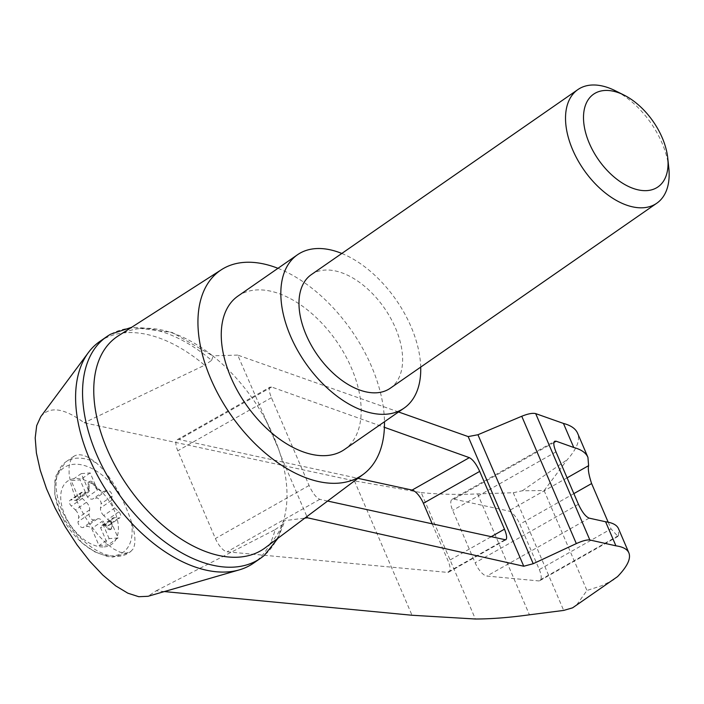 <?xml version="1.0" encoding="UTF-8"?>
<svg xmlns="http://www.w3.org/2000/svg" width="704" height="704" viewBox="0 0 704 704"><rect width="100%" height="100%" fill="white"/><g stroke="black" fill="none" stroke-linecap="round" stroke-linejoin="round"><path stroke-width="0.53" stroke-dasharray="3.52 2.64" d="M164.34 591.571L156.191 590.797L147.998 596.297M40.788 416.636C49.729 405.918 64.187 407.968 84.172 422.778L354.411 480.858L421.177 492.562L475.376 619.01M156.191 590.797L275.106 529.672A134.886 79.746 -124.8 0 1 253.563 563.13M99.73 341.519A134.886 79.746 -124.8 0 1 204.626 365.218L84.172 422.778M398.534 411.963L237.688 355.089L278.74 449.434L280.474 454.925A128.973 76.243 -124.8 0 1 283.404 520.81L304.841 518.109M265.276 547.765A128.973 76.243 -124.8 0 0 283.404 520.81L284.302 522.271L282.075 524.832L275.106 529.672M237.688 355.089L212.696 355.846A128.973 76.243 -124.8 0 1 264.625 417.956A128.973 76.243 -124.8 0 1 280.474 454.925L306.9 516.569M327.615 501.046L319.774 499.321C316.254 497.825 312.682 493.205 309.074 485.478L271.445 397.698C269.095 391.899 268.673 388.344 270.186 387.042L271.647 387.024L384.41 427.31M104.21 546.911A38.509 22.766 55.2 0 0 109.19 501.134A38.509 22.766 55.2 0 0 70.418 479.635A38.509 22.766 55.2 0 0 66.246 517.986A38.509 22.766 55.2 0 0 104.21 546.911M77.282 499.954L88.282 492.316A6.917 4.092 -124.8 0 0 89.461 488.62L88.818 483.71A4.154 2.455 -124.8 0 1 89.531 481.483A4.154 2.455 -124.8 0 1 93.79 483.322L97.258 488.013A6.917 4.092 -124.8 0 0 103.638 491.418L92.638 499.057A6.917 4.092 -124.8 0 1 87.419 496.989L80.106 479.926L71.174 480.612L78.487 497.675A6.917 4.092 -124.8 0 1 77.282 499.954A6.917 4.092 -124.8 0 1 75.328 500.394L71.28 499.963A4.154 2.455 -124.8 0 0 70.11 500.227L81.11 492.589A4.154 2.455 -124.8 0 1 82.28 492.325L86.328 492.756L75.328 500.394M81.11 492.589A4.154 2.455 -124.8 0 0 82.333 498.423L86.398 502.33L75.398 509.969L71.333 506.062A4.154 2.455 -124.8 0 1 70.11 500.227M75.398 509.969A6.917 4.092 -124.8 0 1 78.637 517.51L78.065 521.77A4.154 2.455 -124.8 0 0 79.614 525.888A4.154 2.455 -124.8 0 0 83.081 527.49L86.504 526.486A6.917 4.092 -124.8 0 1 91.722 528.554L99.035 545.618L107.967 544.931L100.654 527.868A6.917 4.092 -124.8 0 1 101.86 525.589A6.917 4.092 -124.8 0 1 103.822 525.149L107.862 525.58A4.154 2.455 -124.8 0 0 109.032 525.316L120.032 517.678A4.154 2.455 -124.8 0 1 118.862 517.942L114.814 517.51L103.822 525.149M103.638 491.418L107.061 490.415A4.154 2.455 -124.8 0 1 110.528 492.008A4.154 2.455 -124.8 0 1 112.077 496.126L111.505 500.394A6.917 4.092 -124.8 0 0 114.743 507.936L103.743 515.574L107.809 519.473A4.154 2.455 -124.8 0 1 109.032 525.316M103.743 515.574A6.917 4.092 -124.8 0 1 100.505 508.033L101.077 503.765A4.154 2.455 -124.8 0 0 99.528 499.646A4.154 2.455 -124.8 0 0 96.061 498.054L92.638 499.057M89.461 488.62L88.546 489.254A6.917 4.092 -124.8 0 1 88.572 490.679L78.487 497.675M88.572 490.679L81.259 473.616L71.174 480.612M119.768 494.463C112.825 481.105 105.002 470.589 96.29 462.933C86.689 455.18 79.226 452.962 73.902 456.28L70.699 460.196L69.08 466.303L69.124 474.302L70.822 483.78L74.105 494.278L78.786 505.261L84.656 516.182L91.406 526.486L98.692 535.665L106.163 543.25L113.441 548.865L120.146 552.235L125.963 553.186L130.592 551.663L133.144 548.926C136.074 543.083 135.37 533.694 131.032 520.74A74.615 27.887 60.5 0 0 119.768 494.463A51.647 30.536 55.2 0 0 58.106 474.311A51.647 30.536 55.2 0 0 90.042 548.812A51.647 30.536 55.2 0 0 131.032 520.74M118.21 335.922A128.973 76.243 -124.8 0 1 141.39 328.434A128.973 76.243 -124.8 0 1 212.696 355.846L172.066 332.411L131.648 327.307M277.966 268.312A124.511 73.612 -124.8 0 1 384.472 421.731M421.177 492.562C437.888 494.366 456.694 494.815 477.611 493.9L513.251 492.738L522.412 490.758L544.104 490.556L567.371 459.545C576.937 448.809 580.334 440.009 577.562 433.154M608.168 522.183L611.054 528.933L617.954 536.404L618.561 535.55L618.499 528.669M613.844 579.726L601.806 585.684L586.934 590.471L575.81 606.126M539.299 569.58A13.834 5.174 -119.5 0 1 539.862 580.633A13.834 5.174 -119.5 0 1 538.507 580.888L486.869 576.066A13.834 5.174 -119.5 0 1 475.147 562.795L452.69 510.391A13.834 5.174 -119.5 0 1 452.126 499.338A13.834 5.174 -119.5 0 1 453.895 499.145L508.561 511.007A13.834 5.174 -119.5 0 1 519.851 524.207L539.299 569.58L611.054 528.933M513.251 492.738L563.684 610.421M477.611 493.9L529.434 614.803M110.783 334.145A134.886 79.746 -124.8 0 1 211.587 360.386L204.626 365.218M211.587 360.386L213.127 356.127M432.3 524.058L448.158 561.07A13.834 5.174 -119.5 0 1 448.73 572.123A13.834 5.174 -119.5 0 1 447.374 572.378L227.119 551.813A13.834 5.174 -119.5 0 1 215.406 538.534L177.778 450.754A13.834 5.174 -119.5 0 1 177.214 439.701A13.834 5.174 -119.5 0 1 178.992 439.516L357.922 478.324M282.075 524.832A134.886 79.746 -124.8 0 1 264.334 555.35M341.818 253.458A93.386 55.202 -124.8 0 1 420.71 367.101M311.353 274.604A69.168 40.894 -124.8 0 1 324.518 270.107A69.168 40.894 -124.8 0 1 390.474 317.856A69.168 40.894 -124.8 0 1 390.245 388.256M237.97 296.076A93.386 55.202 -124.8 0 1 255.737 289.995A93.386 55.202 -124.8 0 1 344.775 354.464A93.386 55.202 -124.8 0 1 344.476 449.495M668.8 167.957A69.168 40.894 55.2 0 0 615.138 90.658M88.282 492.316A6.917 4.092 -124.8 0 1 86.328 492.756M114.743 507.936L118.809 511.843A4.154 2.455 -124.8 0 1 120.032 517.678M111.681 521.646L110.757 522.289L111.399 527.199A4.154 2.455 -124.8 0 1 110.695 529.417L111.61 528.783A4.154 2.455 -124.8 0 0 112.323 526.557L111.681 521.646A6.917 4.092 -124.8 0 1 112.86 517.95A6.917 4.092 -124.8 0 1 114.814 517.51M111.61 528.783A4.154 2.455 -124.8 0 1 107.351 526.944L103.884 522.254L102.96 522.887A6.917 4.092 -124.8 0 0 101.807 521.558L91.722 528.554M86.398 502.33A6.917 4.092 -124.8 0 1 89.637 509.872L89.065 514.14A4.154 2.455 -124.8 0 0 90.614 518.258A4.154 2.455 -124.8 0 0 94.081 519.851L97.504 518.848A6.917 4.092 -124.8 0 1 103.884 522.254M110.695 529.417A4.154 2.455 -124.8 0 1 106.436 527.578L102.96 522.887M110.757 522.289A6.917 4.092 -124.8 0 1 110.739 520.863L100.654 527.868M81.259 473.616L90.191 472.921L97.504 489.984L87.419 496.989M97.504 489.984A6.917 4.092 -124.8 0 1 96.342 488.655L92.875 483.965A4.154 2.455 -124.8 0 0 88.616 482.126L89.531 481.483M88.546 489.254L87.903 484.343A4.154 2.455 -124.8 0 1 88.616 482.126M110.739 520.863L118.052 537.926L109.12 538.613L99.035 545.618M118.052 537.926L107.967 544.931M90.191 472.921L80.106 479.926M109.12 538.613L101.807 521.558M96.29 462.933A55.334 32.718 55.2 0 0 65.956 461.798A55.334 32.718 55.2 0 0 70.646 525.906A55.334 32.718 55.2 0 0 129.07 552.71A55.334 32.718 55.2 0 0 133.144 548.926M522.412 490.758L567.371 459.545M544.104 490.556L586.934 590.471M618.561 535.55L538.507 580.888M573.857 493.618L519.851 524.207M567.098 477.849L508.561 511.007M354.411 480.858L412.007 615.252M578.433 504.293L475.147 562.795M589.142 518.135L486.869 576.066M555.975 451.889L452.69 510.391M553.916 442.49L453.895 499.145M309.074 485.478L215.406 538.534M271.445 397.698L177.778 450.754M271.647 387.024L178.992 439.516M490.802 536.914L448.158 561.07M504.618 539.95L447.374 572.378M319.774 499.321L227.119 551.813M89.637 509.872L78.637 517.51M89.065 514.14L78.065 521.77M94.081 519.851L83.081 527.49M97.504 518.848L86.504 526.486M107.351 526.944L106.436 527.578M112.323 526.557L111.399 527.199M118.862 517.942L107.862 525.58M118.809 511.843L107.809 519.473M111.505 500.394L100.505 508.033M112.077 496.126L101.077 503.765M107.061 490.415L96.061 498.054M97.258 488.013L96.342 488.655M93.79 483.322L92.875 483.965M88.818 483.71L87.903 484.343M82.28 492.325L71.28 499.963M82.333 498.423L71.333 506.062M265.892 420.253L278.731 449.434M73.902 456.28L65.956 461.798L56.118 475.517L54.868 480.682L54.815 494.516L61.292 515.451L81.884 542.837L94.635 551.778L107.395 556.477L112.719 557.137L129.07 552.71L130.592 551.663M539.862 580.633L617.954 536.404M452.126 499.338L554.708 441.223M177.214 439.701L270.186 387.042M448.73 572.123L505.727 539.836M278.045 538.199L284.302 522.271M101.86 525.589L112.86 517.95"/><path stroke-width="1.06" d="M278.045 538.199L264.334 555.35A134.886 79.746 -124.8 0 1 260.533 558.29L253.563 563.13A134.886 79.746 -124.8 0 1 239.281 569.879L147.998 596.297L138.767 596.71L127.846 593.182L115.694 585.869L102.819 575.071L89.778 561.246L77.114 544.984L65.358 526.962L55.018 507.954L46.517 488.743L40.225 470.166L36.397 452.98L35.2 437.932L36.687 425.638L40.788 416.636L88.414 352.537A134.886 79.746 -124.8 0 1 99.73 341.519L106.691 336.688A134.886 79.746 -124.8 0 1 110.783 334.145L131.648 327.307M239.281 569.879A134.886 79.746 -124.8 0 1 111.144 497.798A134.886 79.746 -124.8 0 1 88.414 352.537M304.841 518.109L307.419 517.783L523.75 566.236L533.21 563.71L576.321 543.594C582.498 540.822 587.004 539.625 589.846 539.986L615.903 545.82C622.917 546.814 627.238 549.164 628.874 552.878C631.127 558.527 627.352 566.447 617.549 576.629L572.59 607.834L563.684 610.421L529.434 614.803C509.318 617.584 491.295 618.983 475.376 619.01L412.007 615.252L164.34 591.571M384.41 427.31L469.348 457.653C472.85 459.483 476.3 464.059 479.697 471.39L504.469 529.17C506.818 534.978 507.241 538.525 505.727 539.836L327.615 501.046M306.9 516.569L307.419 517.783M563.446 423.43L573.769 447.498C581.205 449.486 585.93 452.778 587.937 457.362L577.562 433.154C575.582 428.639 570.874 425.392 563.446 423.43L535.682 413.609C532.673 412.861 528.026 413.741 521.752 416.258L477.937 434.738L468.178 436.594L398.534 411.963M384.472 421.731A124.511 73.612 -124.8 0 1 363.51 474.144A124.511 73.612 -124.8 0 1 230.754 414.762A124.511 73.612 -124.8 0 1 221.54 269.632A124.511 73.612 -124.8 0 1 243.91 262.407A124.511 73.612 -124.8 0 1 277.966 268.312M363.51 474.144L265.276 547.765A128.973 76.243 -124.8 0 1 127.758 486.262A128.973 76.243 -124.8 0 1 118.21 335.922L221.54 269.632M587.937 457.362L588.606 465.661C587.787 469.049 588.79 475.015 591.615 483.56L608.168 522.183M628.874 552.878L618.499 528.669C616.898 525.026 612.594 522.72 605.59 521.752L615.903 545.82M605.59 521.752L589.142 518.135C585.614 516.63 582.05 512.019 578.433 504.293L555.975 451.889C553.617 446.09 553.194 442.534 554.708 441.223L556.169 441.214L573.769 447.498M357.922 478.324L412.104 490.081A13.834 5.174 -119.5 0 1 423.394 503.29L432.3 524.058M260.533 558.29A134.886 79.746 -124.8 0 1 118.105 492.958A134.886 79.746 -124.8 0 1 106.691 336.688M420.71 367.101A93.386 55.202 -124.8 0 1 404.052 408.144A93.386 55.202 -124.8 0 1 305.448 362.912A93.386 55.202 -124.8 0 1 297.546 254.716A93.386 55.202 -124.8 0 1 315.313 248.644A93.386 55.202 -124.8 0 1 341.818 253.458M656.788 203.218L390.245 388.256A69.168 40.894 -124.8 0 1 377.08 392.753A69.168 40.894 -124.8 0 1 311.133 345.004A69.168 40.894 -124.8 0 1 311.353 274.604L577.896 89.575A69.168 40.894 55.2 0 0 577.676 159.966A69.168 40.894 55.2 0 0 643.632 207.724A69.168 40.894 55.2 0 0 656.788 203.218A69.168 40.894 55.2 0 0 668.8 167.957L667.762 158.136A56.443 33.37 55.2 0 0 623.973 95.058A56.443 33.37 55.2 0 0 585.235 131.146A56.443 33.37 55.2 0 0 647.222 190.59A56.443 33.37 55.2 0 0 667.762 158.136M404.052 408.144L344.476 449.495A93.386 55.202 -124.8 0 1 245.872 404.272A93.386 55.202 -124.8 0 1 237.97 296.076L297.546 254.716M623.973 95.058L615.138 90.658A69.168 40.894 55.2 0 0 577.896 89.575M572.59 607.834L617.549 576.629M468.178 436.594L523.75 566.236M591.615 483.56L573.857 493.618M588.606 465.661L567.098 477.849M521.752 416.258L576.321 543.594M535.682 413.609L589.846 539.986M477.937 434.738L533.21 563.71M556.169 441.214L553.916 442.49M469.348 457.653L412.104 490.081M479.697 471.39L423.394 503.29M504.469 529.17L490.802 536.914"/></g></svg>
